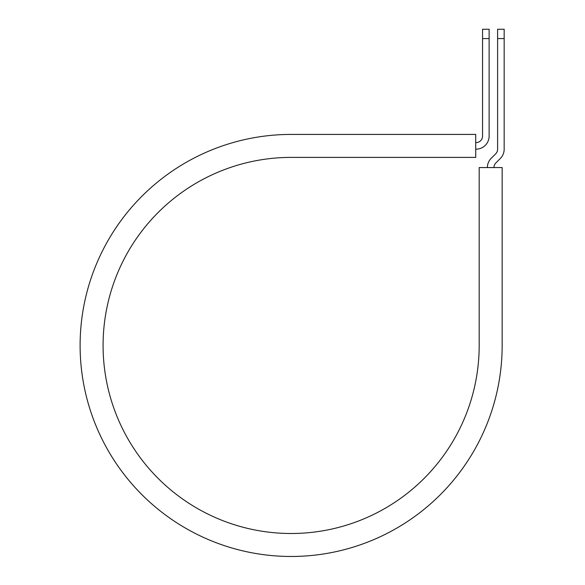 <?xml version="1.0" encoding="UTF-8"?>
<svg xmlns="http://www.w3.org/2000/svg" width="585" height="585" viewBox="0 0 585 585"><rect width="100%" height="100%" fill="white"/><g stroke="black" fill="none" stroke-linecap="round" stroke-linejoin="round"><path stroke-width="0.88" d="M482.559 38.581L482.559 29.25L489.126 29.25L489.126 38.581L482.559 38.581L482.559 136.064A6.567 6.567 0 0 1 476 142.623L475.722 142.623M489.126 38.581L489.126 136.064A13.126 13.126 0 0 1 476 149.19L475.722 149.19M493.952 167.566A6.567 6.567 0 0 1 495.875 162.922L500.321 158.476A13.126 13.126 0 0 0 504.168 149.19L504.168 29.25L497.608 29.25L497.608 149.19A6.567 6.567 0 0 1 495.685 153.833L491.232 158.279A13.126 13.126 0 0 0 487.385 167.566M504.168 38.581L497.608 38.581M291.133 134.418L475.722 134.418L475.722 157.394L291.133 157.394A188.048 188.048 0 0 0 103.084 345.442A188.048 188.048 0 0 0 291.133 533.498A188.048 188.048 0 0 0 479.181 345.442L479.181 167.566L502.157 167.566L502.157 345.442A211.024 211.024 0 0 1 291.133 556.474A211.024 211.024 0 0 1 80.108 345.442A211.024 211.024 0 0 1 291.133 134.418"/></g></svg>
